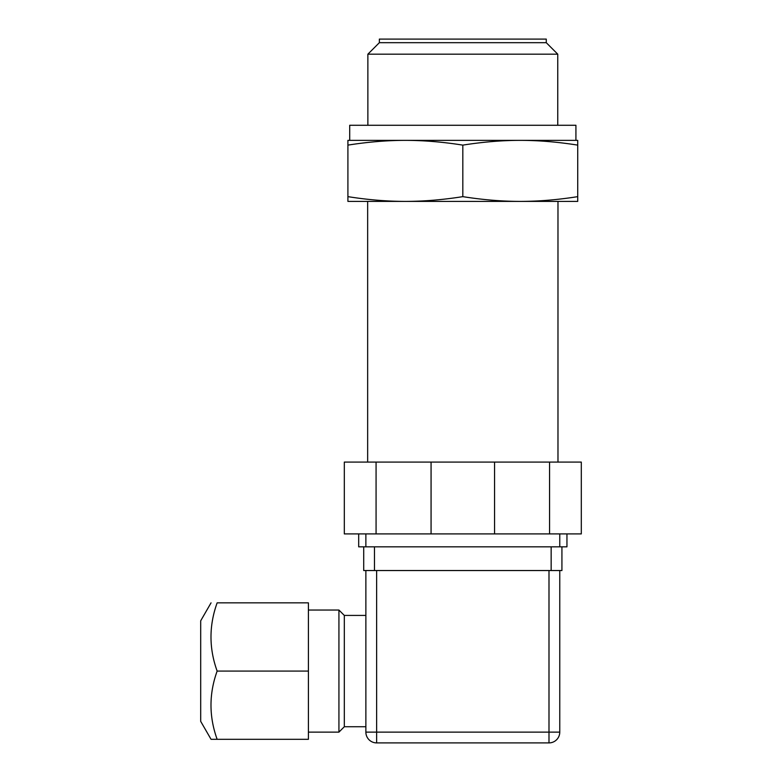 <?xml version="1.0" encoding="UTF-8"?>
<svg xmlns="http://www.w3.org/2000/svg" width="782" height="782" viewBox="0 0 782 782"><rect width="100%" height="100%" fill="white"/><g stroke="black" fill="none" stroke-linecap="round" stroke-linejoin="round"><path stroke-width="1.17" d="M349.71 140.359L349.71 125.276L575.923 125.276L575.923 140.359M577.722 145.12C557.82 141.972 538.671 140.379 520.265 140.359L577.722 140.359L577.722 201.404L347.912 201.404L347.912 196.644C367.804 199.791 386.953 201.385 405.359 201.404C423.776 201.385 442.925 199.791 462.817 196.644C482.709 199.791 501.858 201.385 520.265 201.404C538.681 201.385 557.83 199.791 577.722 196.644M462.817 145.12C442.915 141.972 423.766 140.379 405.359 140.359L520.265 140.359C501.868 140.379 482.719 141.972 462.817 145.12L462.817 196.644M405.359 140.359C386.963 140.379 367.804 141.972 347.912 145.12L347.912 140.359L405.359 140.359M347.912 145.12L347.912 196.644M217.142 739.313L308.411 739.313L308.411 602.854L217.142 602.854C208.941 602.854 208.941 602.854 217.142 602.854C208.941 602.854 208.941 602.854 217.142 602.854C208.941 625.6 208.941 648.346 217.142 671.083C208.941 693.829 208.941 716.566 217.142 739.313L211.052 739.313L200.691 721.356L200.691 620.81L211.052 602.854M308.411 671.083L217.142 671.083M365.868 615.424L344.315 615.424L344.315 726.742L365.868 726.742M344.315 726.742L338.929 732.128L338.929 610.038L308.411 610.038M551.154 546.843L551.154 570.537L561.926 570.537L561.926 546.843M551.154 570.537L374.48 570.537L374.48 546.843M363.708 546.843L363.708 570.537L374.48 570.537M559.765 570.537L559.765 732.128A10.772 10.772 0 0 1 548.993 742.9A10.772 10.772 0 0 0 559.765 732.128L548.993 732.128L548.993 742.9L376.641 742.9L376.641 732.128L365.868 732.128A10.772 10.772 0 0 0 376.641 742.9A10.772 10.772 0 0 1 365.868 732.128L365.868 570.537M376.641 742.9L548.993 742.9M358.684 533.911L358.684 546.843L365.868 546.843L365.868 533.911L344.315 533.911L344.315 462.094L581.309 462.094L581.309 533.911L365.868 533.911M559.765 533.911L559.765 546.843L566.95 546.843L566.95 533.911L566.95 546.843M559.765 546.843L365.868 546.843M376.074 462.094L376.074 533.911M431.068 462.094L431.068 533.911M494.566 462.094L494.566 533.911M549.56 462.094L549.56 533.911M462.817 39.1L546.266 39.1L546.266 42.687L379.358 42.687L379.358 39.1L462.817 39.1M379.358 42.687L367.872 54.183L557.762 54.183L557.762 125.276M548.993 570.537L548.993 732.128L376.641 732.128L376.641 570.537M344.315 615.424L338.929 610.038M338.929 732.128L308.411 732.128M367.657 201.404L367.657 462.094M557.977 201.404L557.977 462.094M546.266 42.687L557.762 54.183M367.872 54.183L367.872 125.276"/></g></svg>
